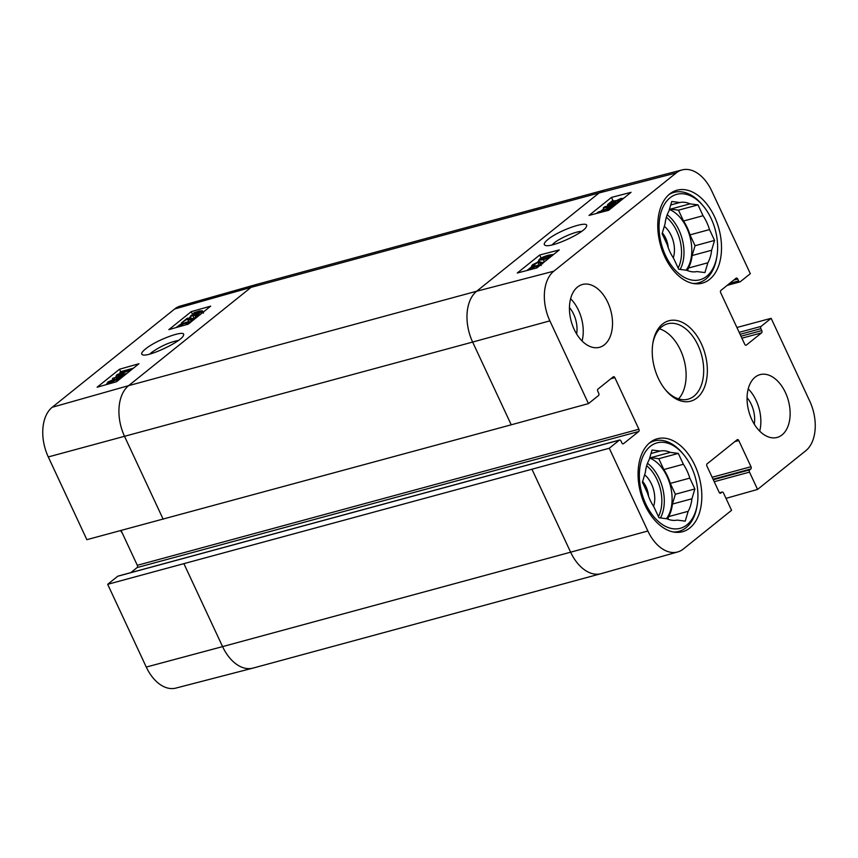 <?xml version="1.0" encoding="UTF-8"?>
<svg xmlns="http://www.w3.org/2000/svg" width="858" height="858" viewBox="0 0 858 858"><rect width="100%" height="100%" fill="white"/><g stroke="black" fill="none" stroke-linecap="round" stroke-linejoin="round"><path stroke-width="1.29" d="M642.642 481.445A17.943 11.293 -105.2 0 1 648.551 496.246M653.582 506.37A22.276 14.028 74.8 0 0 644.637 474.817M649.249 443.168A46.868 29.515 -105.2 0 1 654.418 440.883A46.868 29.515 -105.2 0 1 682.614 453.378L683.676 454.665A44.262 27.874 -105.2 0 1 697.243 504.654A44.262 27.874 -105.2 0 1 653.153 515.937A44.262 27.874 -105.2 0 1 650.343 446.321A44.262 27.874 -105.2 0 1 683.676 454.665M697.243 504.654L696.975 506.306A46.868 29.515 -105.2 0 1 678.968 531.338A46.868 29.515 -105.2 0 1 673.337 531.981M667.889 519.154L668.65 516.602L688.17 511.314L685.22 521.128L677.219 520.098A35.586 22.415 -105.2 0 1 666.998 518.779L658.998 517.749L653.935 506.906A35.586 22.415 -105.2 0 1 647.479 493.05L642.417 482.207L645.366 472.383A35.586 22.415 -105.2 0 1 649.12 459.845L652.069 450.032L660.07 451.061L651.018 453.517M650.772 457.668L670.291 452.37L678.292 453.399L658.772 458.698L650.772 457.668A35.586 22.415 -105.2 0 0 649.892 457.293M670.291 483.397L689.811 478.11L694.873 488.953L675.353 494.251L670.291 483.397A35.586 22.415 -105.2 0 0 663.835 469.551L658.772 458.698M694.873 488.953L691.923 498.777L672.415 504.064L675.353 494.251M678.292 453.399L683.354 464.253L663.835 469.551M683.354 464.253A35.586 22.415 -105.2 0 1 689.811 478.11M691.923 498.777A35.586 22.415 -105.2 0 1 688.17 511.314M660.07 451.061A35.586 22.415 -105.2 0 1 670.291 452.37M672.415 504.064A35.586 22.415 -105.2 0 1 668.65 516.602M649.667 458.033A34.717 21.868 -105.2 0 1 670.173 484.942A34.717 21.868 -105.2 0 1 666.376 518.704M113.996 380.845L113.395 379.568L108.655 382.378M109.62 382.486L109.213 381.617C108.151 382.529 108.58 382.754 110.5 382.282L115.369 379.944L116.967 378.088L122.34 377.059M115.369 379.944L115.927 379.375M117.825 380.684L116.795 380.963L120.367 378.099L117.364 378.657L116.484 379.794L109.481 383.172L106.918 383.269L107.4 384.309M117.996 380.008L117.364 378.657M107.518 384.277L107.904 381.982L113.395 379.568M115.101 380.148L114.414 378.678M131.435 369.755L118.565 374.528L126.566 373.67M124.807 375.075L112.462 378.432L124.496 374.56L116.227 375.407L117.289 374.549L130.963 369.466L119.895 372.469L121.032 371.557L133.376 368.2M112.838 379.225L112.462 378.432M116.806 376.641L116.227 375.407M120.335 373.423L119.895 372.469M196.836 314.446L191.688 315.594L194.702 313.213L196.836 314.446M194.165 315.379L193.468 313.899M195.517 314.95L194.702 313.213M197.898 313.964L195.763 312.72L200.997 311.529L197.898 313.964M197.973 313.921L197.158 312.173M198.724 314.436L190.262 316.323L194.358 313.02L193.876 312.741L199.539 310.993L202.424 310.81L198.241 314.157L199.163 315.39M197.973 315.529L197.705 314.961M197.619 315.562L197.201 314.661M194.981 318.232L191.334 318.64L190.262 316.323M181.778 323.777L181.403 322.962L187.409 318.136L190.004 318.79M190.079 318.94L192.192 319.423L196.804 316.634M196.192 317.428C197.254 316.538 196.965 316.302 195.313 316.72L196.643 315.744L198.616 315.83M195.785 317.728L195.313 316.72M195.088 318.661L191.002 320.356L187.419 318.962L181.403 322.962M189.071 321.589L187.419 318.962L188.492 321.278L187.709 321.9M189.264 321.997L188.492 321.278M183.269 323.219L182.958 322.544M179.762 326.544L177.906 326.619L178.335 326.008L185.553 323.091L189.436 322.34L185.371 324.957M176.147 327.499L180.437 324.345L186.712 322.168L191.355 321.589M190.519 316.881L189.157 317.964M191.27 311.636L210.693 306.134L188.277 324.131L168.854 329.633L191.27 311.636L192.428 314.125M119.519 369.23L138.942 363.728L116.527 381.735L97.104 387.226L119.519 369.23L120.721 371.804M116.602 376.212L115.68 376.952M107.153 383.794L106.027 384.706M149.818 354.032L151.405 352.617C160.543 346.214 169.541 342.149 178.4 340.444M145.367 349.099C141.688 352.123 140.744 354.022 142.546 354.772C147.833 357.561 182.143 341.334 183.43 335.403C187.033 328.721 156.392 339.768 145.367 349.099M682.185 169.895L605.19 189.854A39.05 24.592 74.8 0 0 605.019 189.897L256.971 284.32A39.05 24.592 74.8 0 0 256.799 284.363L180.277 306.059A38.16 24.035 74.8 0 0 174.646 308.998L52.22 407.271A38.16 24.035 74.8 0 0 48.284 456.939L86.862 539.682L511.229 424.807L588.459 403.603L549.871 320.86A38.16 24.035 -105.2 0 1 553.807 271.192L676.233 172.919A38.16 24.035 -105.2 0 1 682.185 169.895A38.16 24.035 -105.2 0 1 711.732 190.937L750.321 273.681L740.24 281.767A1.737 1.094 74.8 0 1 739.971 281.896A1.737 1.094 74.8 0 1 738.62 280.941L737.73 279.022A1.737 1.094 -105.2 0 0 736.379 278.067A1.737 1.094 -105.2 0 0 736.11 278.196L720.87 290.444A1.737 1.094 -105.2 0 0 720.688 292.696L744.733 344.272A1.737 1.094 -105.2 0 0 746.085 345.227A1.737 1.094 -105.2 0 0 746.353 345.088L761.593 332.85A1.737 1.094 -105.2 0 0 761.775 330.587L760.874 328.668A1.737 1.094 74.8 0 1 761.057 326.405L739.178 332.346M146.268 667.063A38.16 24.035 74.8 0 0 175.815 688.105L252.81 668.146A39.05 24.592 74.8 0 0 252.981 668.103L601.029 573.68A39.05 24.592 74.8 0 0 601.201 573.637L677.723 551.941A38.16 24.035 -105.2 0 1 647.854 530.995L609.277 448.251L107.679 584.319L146.268 667.063L222.576 646.61A39.05 24.592 74.8 0 0 252.81 668.146M107.679 584.319L117.76 576.233A1.737 1.094 -105.2 0 1 118.029 576.104A1.737 1.094 -105.2 0 1 118.318 576.083M130.824 572.629L137.13 567.556A1.737 1.094 74.8 0 0 137.312 565.304L121.085 530.512M619.487 201.609L615.98 203.003L621.739 199.313M621.181 200.086C622.254 199.174 621.825 198.938 619.884 199.388L615.004 201.694L613.416 203.561L607.561 204.601L612.022 201.029L613.556 200.633L609.984 203.496L612.998 202.981L613.878 201.823L620.902 198.488L623.476 198.412M615.969 203.796L615.004 201.694L615.24 203.979M613.781 204.365L613.416 203.561M608.129 205.834L607.561 204.601M614.049 201.694L613.556 200.633M616.301 203.711L615.98 203.003M596.353 213.513L598.08 212.119L611.829 207.164L603.271 207.958L604.869 206.681L617.149 203.485M604.171 209.92L603.271 207.958M616.001 204.408L605.855 207.046L613.577 206.36M612.14 207.507L599.388 212.13L609.727 209.449M534.984 268.415L533.226 267.364L536.078 266.409L538.395 266.28L536.604 267.986M532.689 269.004L532.164 267.846L533.676 268.758M529.15 269.927L532.164 267.846M531.531 267.793L532.346 266.838L539.832 265.551M527.96 270.238L531.327 267.353M542.685 263.749L540.111 263.074M541.248 265.572L540.143 263.17L537.923 262.398L533.365 265.122M541.205 265.476L538.985 264.704L536.111 265.926M534.352 265.176L533.976 264.339C532.925 265.208 533.215 265.454 534.845 265.058L533.537 266.012L531.595 266.023L532.679 264.661L539.103 261.476L542.664 262.923L547.704 259.234M535.349 266.162L534.845 265.058M533.858 266.72L533.537 266.012M541.945 262.291L542.664 262.923M544.476 258.816L540.637 259.502L540.905 258.773L548.058 255.941C551.887 254.998 553.078 255.008 551.619 255.984L544.476 258.816M540.637 259.502L540.905 258.773L541.237 259.502M552.037 255.384L551.619 255.984M549.914 257.464L543.339 259.717L538.738 260.231L539.596 259.105C541.419 257.593 544.615 256.231 549.184 255.03L553.7 254.418M543.489 262.269L542.095 262.569M539.017 260.832L537.644 261.937M531.853 266.581L526.984 270.484M608.633 210.317L589.028 215.412L611.443 197.415L631.059 192.321L608.633 210.317M615.701 200.622L613.781 201.126M611.443 197.415L612.987 200.772M607.968 205.48L607.25 206.059M603.71 208.902L601.018 211.068M536.883 267.921L517.277 273.016L539.693 255.008L559.309 249.914L536.883 267.921M539.693 255.008L541.108 258.086M552.037 244.905L553.968 243.093C560.092 237.966 576.008 231.231 581.531 231.413M547.908 239.5C544.187 242.567 543.296 244.53 545.227 245.356C550.836 248.294 584.92 232.657 586.432 226.491C590.143 219.541 559.051 230.019 547.908 239.5M576.63 333.998A23.145 14.575 74.8 0 0 569.455 307.529M582.078 340.991A32.54 20.495 74.8 0 0 570.613 298.734M754.257 424.131A23.145 14.575 74.8 0 0 747.071 397.662M759.695 431.124A32.54 20.495 74.8 0 0 748.23 388.878M604.44 344.755A32.54 20.495 -105.2 0 1 599.506 347.308A32.54 20.495 -105.2 0 1 571.203 321.257A32.54 20.495 -105.2 0 1 582.464 284.481A32.54 20.495 -105.2 0 1 609.448 306.37A32.54 20.495 -105.2 0 1 604.44 344.755M782.067 434.888A32.54 20.495 -105.2 0 1 777.123 437.441A32.54 20.495 -105.2 0 1 748.82 411.4A32.54 20.495 -105.2 0 1 760.081 374.624A32.54 20.495 -105.2 0 1 787.065 396.514A32.54 20.495 -105.2 0 1 782.067 434.888M689.864 527.938A48.166 30.341 -105.2 0 1 682.56 531.713A48.166 30.341 -105.2 0 1 640.669 493.168A48.166 30.341 -105.2 0 1 657.335 438.738A48.166 30.341 -105.2 0 1 697.275 471.139A48.166 30.341 -105.2 0 1 689.864 527.938M709.566 279.418A48.166 30.341 -105.2 0 1 702.252 283.183A48.166 30.341 -105.2 0 1 660.36 244.637A48.166 30.341 -105.2 0 1 677.026 190.208A48.166 30.341 -105.2 0 1 716.966 222.608A48.166 30.341 -105.2 0 1 709.566 279.418M652.745 343.844A39.05 24.592 -105.2 0 1 661.69 326.855A39.05 24.592 -105.2 0 1 667.621 323.798A39.05 24.592 -105.2 0 1 701.587 355.051A39.05 24.592 -105.2 0 1 688.073 399.185A39.05 24.592 -105.2 0 1 665.111 389.393M662.569 324.013A41.656 26.233 74.8 0 0 652.884 343.007A41.656 26.233 74.8 0 0 665.647 390.058A41.656 26.233 74.8 0 0 701.608 392.792A41.656 26.233 74.8 0 0 699.12 339.425A41.656 26.233 74.8 0 0 662.569 324.013M678.56 398.895A39.05 24.592 74.8 0 0 684.019 359.813A39.05 24.592 74.8 0 0 659.555 328.861M677.723 551.941A38.16 24.035 -105.2 0 0 683.354 549.002L731.563 510.306L723.498 493.018A1.737 1.094 74.8 0 0 722.146 492.052A1.737 1.094 74.8 0 0 721.878 492.192L720.763 493.093A1.737 1.094 -105.2 0 1 720.495 493.232A1.737 1.094 -105.2 0 1 719.143 492.278L706.949 466.109A1.737 1.094 -105.2 0 1 707.121 463.846L737.172 439.725A1.737 1.094 -105.2 0 1 737.43 439.586A1.737 1.094 -105.2 0 1 738.781 440.54L750.986 466.72A1.737 1.094 -105.2 0 1 750.804 468.972L749.688 469.873A1.737 1.094 74.8 0 0 749.506 472.136L757.571 489.425L725.997 498.369M736.915 327.488L771.138 318.318L809.716 401.061A38.16 24.035 -105.2 0 1 805.78 450.729L757.571 489.425M771.138 318.318L761.057 326.405M588.459 403.603L598.53 395.517A1.737 1.094 74.8 0 0 598.712 393.254L597.812 391.334A1.737 1.094 -105.2 0 1 597.994 389.071L613.245 376.834A1.737 1.094 -105.2 0 1 613.502 376.705A1.737 1.094 -105.2 0 1 614.854 377.659L638.899 429.225A1.737 1.094 -105.2 0 1 638.727 431.488L623.476 443.725A1.737 1.094 -105.2 0 1 623.208 443.854A1.737 1.094 -105.2 0 1 621.857 442.9L620.967 440.98A1.737 1.094 74.8 0 0 619.615 440.025A1.737 1.094 74.8 0 0 619.347 440.165L609.277 448.251M668.94 194.637A46.868 29.515 -105.2 0 1 674.12 192.353A46.868 29.515 -105.2 0 1 702.305 204.847L703.378 206.135A44.262 27.874 -105.2 0 1 716.934 256.134A44.262 27.874 -105.2 0 1 672.854 267.406A44.262 27.874 -105.2 0 1 670.034 197.801A44.262 27.874 -105.2 0 1 703.378 206.135M716.934 256.134L716.666 257.786A46.868 29.515 -105.2 0 1 698.659 282.808A46.868 29.515 -105.2 0 1 693.039 283.451M669.583 208.773A35.586 22.415 -105.2 0 1 670.473 209.137L689.982 203.85L697.994 204.88L703.045 215.723A35.586 22.415 -105.2 0 1 709.512 229.579L714.564 240.422L711.625 250.246A35.586 22.415 -105.2 0 1 707.861 262.784L704.922 272.597L696.921 271.568A35.586 22.415 -105.2 0 1 686.7 270.259L678.689 269.23L673.637 258.376A35.586 22.415 -105.2 0 1 667.17 244.519L662.119 233.676L665.057 223.852A35.586 22.415 -105.2 0 1 668.822 211.315L671.76 201.501L679.772 202.531L670.72 204.987M679.772 202.531A35.586 22.415 -105.2 0 1 689.982 203.85M687.58 270.635L688.341 268.082L707.861 262.784M711.625 250.246L692.106 255.545A35.586 22.415 -105.2 0 1 688.341 268.082M692.106 255.545L695.055 245.72L689.993 234.877L709.512 229.579M703.045 215.723L683.536 221.021A35.586 22.415 -105.2 0 1 689.993 234.877M683.536 221.021L678.474 210.167L670.473 209.137M669.358 209.513A34.717 21.868 -105.2 0 1 689.875 236.422A34.717 21.868 -105.2 0 1 686.068 270.173M697.994 204.88L678.474 210.167M714.564 240.422L695.055 245.72M673.283 257.84A22.276 14.028 74.8 0 0 664.328 226.287M662.344 232.915A17.943 11.293 -105.2 0 1 668.243 247.715M646.664 465.765A32.979 20.774 -105.2 0 1 658.451 516.58M647.5 463.32A34.717 21.868 -105.2 0 1 660.456 517.942M116.967 380.834L116.484 379.794M121.192 374.238L120.924 373.659M192.889 315.68L192.406 314.639M199.313 313.17L198.638 311.722M195.635 316.484L195.174 315.497M194.198 318.457L193.114 316.152M201.855 313.234L201.373 312.205M191.538 321.514L191.002 320.356M186.272 324.624L185.553 323.091M178.678 326.737L178.335 326.008M256.799 284.363A39.05 24.592 74.8 0 0 251.04 287.376L128.614 385.65L52.22 407.271M605.019 189.897A39.05 24.592 74.8 0 0 599.099 192.953L251.04 287.376L174.646 308.998M183.987 563.867L222.576 646.61L570.624 552.187A39.05 24.592 74.8 0 0 601.029 573.68M676.233 172.919L599.099 192.953L476.673 291.227L128.614 385.65A39.05 24.592 74.8 0 0 124.592 436.486L163.17 519.229M553.807 271.192L476.673 291.227A39.05 24.592 74.8 0 0 472.64 342.063L48.284 456.939M532.046 469.444L570.624 552.187L647.854 530.995M549.871 320.86L472.64 342.063L511.229 424.807M620.441 200.6L619.884 199.388M536.754 267.9L536.078 266.409M538.985 264.704L537.923 262.398M548.766 257.497L548.058 255.941M544.24 261.669L543.339 259.717M734.802 441.623L738.781 440.54M712.14 477.252L750.986 466.72M713.062 479.214L750.804 468.972M713.309 479.74L749.688 469.873M714.221 481.703L749.506 472.136M719.519 492.835L721.878 492.192M720.205 493.243L720.763 493.093M745.784 345.238L746.353 345.088M733.751 280.105L737.73 279.022M729.665 283.376L738.62 280.941M740.089 334.309L760.874 328.668M740.99 336.229L761.775 330.587M741.902 338.191L761.593 332.85M610.875 378.732L614.854 377.659M137.312 565.304L638.899 429.225M137.13 567.556L638.727 431.488M622.919 443.876L623.476 443.725M117.76 576.233L619.347 440.165M667.192 214.79A34.717 21.868 -105.2 0 1 680.147 269.412M666.366 217.235A32.979 20.774 -105.2 0 1 678.142 268.05M654.418 440.883L650.911 441.827M678.968 531.338L675.46 532.292M122.426 533.376L120.592 530.641M202.424 310.81L203.496 313.127M531.595 266.023L532.035 266.988M538.738 260.231L539.285 261.433M719.465 492.782L722.146 492.052M727.176 285.371L739.971 281.896M118.029 576.104L619.615 440.025M674.12 192.353L670.613 193.307M698.659 282.808L695.152 283.762"/></g></svg>
